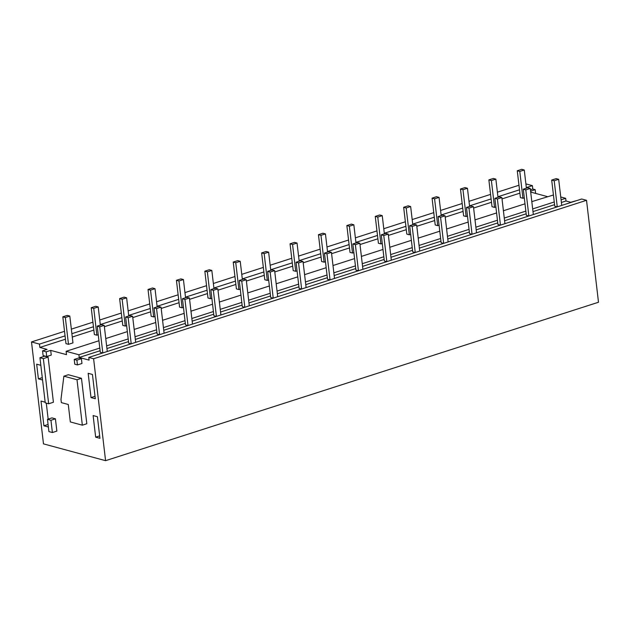 <?xml version="1.0" encoding="UTF-8"?>
<svg xmlns="http://www.w3.org/2000/svg" width="630" height="630" viewBox="0 0 630 630"><rect width="100%" height="100%" fill="white"/><g stroke="black" fill="none" stroke-linecap="round" stroke-linejoin="round"><path stroke-width="0.94" d="M535.626 193.426L535.185 189.661L532.791 189.016L532.397 185.661L525.892 183.905M560.747 196.977L565.685 198.316L566 200.994L570.741 202.277L577.316 200.411M586.522 200.309L93.602 358.746L105.58 460.68L598.5 302.243L586.522 200.309L581.703 199.001L88.775 357.438L89.09 360.124L79.23 357.454L78.915 354.769L66.118 351.304L66.512 354.659L50.699 350.382L46.163 351.831L46.722 356.533L43.108 355.556L42.549 350.855L46.163 351.831M532.791 189.016L530.421 189.772M519.9 193.158L502.023 198.907M491.502 202.285L473.618 208.034M463.097 211.412L445.213 217.161M434.692 220.547L416.808 226.288M406.287 229.674L388.411 235.423M377.882 238.802L360.006 244.55M349.485 247.936L331.6 253.677M321.079 257.064L303.195 262.812M292.674 266.191L274.79 271.94M264.269 275.318L246.393 281.067M235.872 284.453L217.988 290.194M207.467 293.58L189.583 299.329M179.062 302.707L161.178 308.456M150.657 311.834L132.78 317.583M122.252 320.969L104.375 326.718M93.854 330.096L72.269 337.034M65.449 339.224L39.863 347.445L39.469 344.098L65.055 335.877M71.875 333.68L93.46 326.742M100.28 324.552L121.858 317.614M128.685 315.425L150.263 308.487M157.09 306.29L178.668 299.352M185.488 297.163L207.073 290.225M213.893 288.036L235.478 281.098M242.298 278.901L263.875 271.971M270.703 269.774L292.281 262.836M299.1 260.647L320.686 253.709M327.505 251.52L349.091 244.582M355.911 242.385L377.488 235.447M384.316 233.257L405.893 226.32M412.721 224.13L434.298 217.192M441.118 214.995L462.703 208.065M469.523 205.868L491.109 198.93M497.928 196.741L519.506 189.803M526.333 187.614L532.397 185.661M39.863 347.445L47.085 349.398L42.549 350.855M547.407 196.615L530.696 192.087M535.185 189.661L530.586 191.142M566 200.994L561.393 202.474M554.573 204.671L532.988 211.609M526.168 213.798L504.583 220.736M497.763 222.925L476.185 229.863M469.358 232.06L447.78 238.998M440.961 241.188L419.375 248.125M412.555 250.315L390.97 257.253M384.15 259.45L362.565 266.38M355.745 268.577L334.168 275.515M327.34 277.704L305.763 284.642M298.943 286.831L277.357 293.769M270.538 295.966L248.952 302.904M242.133 305.093L220.555 312.031M213.727 314.22L192.15 321.158M185.33 323.355L163.745 330.285M156.925 332.482L135.34 339.42M128.52 341.61L106.935 348.548M100.115 350.737L79.23 357.454M93.602 358.746L88.775 357.438M64.52 331.325L31.5 341.94L43.478 443.866L105.58 460.68M518.97 185.251L497.393 192.189M490.573 194.386L468.988 201.324M462.168 203.514L440.583 210.452M433.763 212.641L412.185 219.579M405.358 221.776L383.78 228.706M376.96 230.903L355.375 237.841M348.555 240.03L326.97 246.968M320.15 249.157L298.573 256.095M291.745 258.292L270.168 265.23M263.34 267.419L241.762 274.357M234.943 276.546L213.357 283.484M206.538 285.681L184.952 292.611M178.132 294.808L156.555 301.746M149.727 303.936L128.15 310.873M121.33 313.063L99.745 320.001M92.925 322.198L71.34 329.136M39.469 344.098L31.5 341.94M50.699 350.382L51.25 355.076L46.722 356.533M48.368 427.014L43.911 425.809L41.005 401.066L45.163 402.192M46.281 403.129L48.163 419.1M42.556 379.984L38.398 378.866L36.674 364.187L40.832 365.305M88.161 373.307L92.445 374.464L95.303 398.751L91.011 397.593L88.161 373.307M95.665 437.157L93.122 415.556L97.414 416.713L99.95 438.315L95.665 437.157L99.658 435.873M39.942 357.714L44.691 356.186L48.108 357.115L43.36 358.643L39.942 357.714L45.242 402.846L48.66 403.775L43.36 358.643M48.66 403.775L53.416 402.247L48.108 357.115M47.471 419.32L51.943 417.887L55.424 418.832L50.951 420.265L47.471 419.32L48.912 431.597L52.392 432.534L50.951 420.265M52.392 432.534L56.865 431.101L55.424 418.832M63.882 376.181L68.355 374.74L81.475 378.291L86.814 423.746L82.341 425.187L70.324 421.935L68.276 404.491L61.346 402.617L60.968 399.428L63.882 376.181L77.002 379.732L82.341 425.187M74.222 359.423L78.75 357.974L81.412 358.69L81.971 363.478L77.443 364.935L74.781 364.219L74.222 359.423L76.884 360.147L77.443 364.935M553.431 194.993L531.815 201.624M524.995 203.813L503.409 210.751M496.59 212.948L475.012 219.878M468.184 222.075L446.607 229.013M439.787 231.202L418.202 238.14M411.382 240.329L389.797 247.267M382.977 249.464L361.399 256.402M354.572 258.591L332.994 265.529M326.167 267.718L304.589 274.656M297.769 276.853L276.184 283.784M269.364 285.981L247.779 292.918M240.959 295.108L219.382 302.046M212.554 304.235L190.977 311.173M184.157 313.37L162.571 320.308M155.752 322.497L134.166 329.435M127.347 331.624L105.769 338.562M98.941 340.759L66.118 351.304M565.685 198.316L561.078 199.797M554.258 201.986L532.673 208.924M525.853 211.121L504.268 218.051M497.448 220.248L475.87 227.186M469.043 229.375L447.465 236.313M440.638 238.502L419.06 245.44M412.24 247.637L390.655 254.575M383.835 256.764L362.25 263.702M355.43 265.892L333.853 272.829M327.025 275.026L305.448 281.957M298.628 284.154L277.043 291.091M270.223 293.281L248.637 300.219M241.818 302.408L220.24 309.346M213.412 311.543L191.835 318.481M185.007 320.67L163.43 327.608M156.61 329.797L135.025 336.735M128.205 338.932L106.62 345.862M99.8 348.059L78.915 354.769M43.911 425.809L48.069 424.47M38.398 378.866L42.281 377.614M91.011 397.593L95.012 396.301M81.475 378.291L77.002 379.732M81.412 358.69L76.884 360.147M561.74 205.419L558.668 179.314L554.195 180.755L551.683 180.07L554.754 206.223L557.188 206.884M554.195 180.755L557.266 206.861M558.668 179.314L556.156 178.636L551.683 180.07M533.334 214.546L530.271 188.449L525.798 189.882L523.278 189.205L526.349 215.358L528.783 216.011M525.798 189.882L528.861 215.988M530.271 188.449L527.751 187.764L523.278 189.205M504.929 223.681L501.866 197.576L497.393 199.009L494.873 198.332L497.944 224.485L500.377 225.146M497.393 199.009L500.456 225.115M501.866 197.576L499.346 196.891L494.873 198.332M476.524 232.809L473.461 206.703L468.988 208.144L466.468 207.459L469.539 233.612L471.972 234.273M468.988 208.144L472.051 234.25M473.461 206.703L470.941 206.026L466.468 207.459M448.127 241.936L445.056 215.83L440.583 217.271L438.07 216.586L441.142 242.747L443.575 243.4M440.583 217.271L443.654 243.377M445.056 215.83L442.543 215.153L438.07 216.586M419.722 251.071L416.658 224.965L412.185 226.398L409.665 225.721L412.737 251.874L415.17 252.528M412.185 226.398L415.249 252.504M416.658 224.965L414.138 224.28L409.665 225.721M391.317 260.198L388.253 234.092L383.78 235.533L381.26 234.848L384.332 261.001L386.765 261.663M383.78 235.533L386.844 261.631M388.253 234.092L385.733 233.407L381.26 234.848M362.911 269.325L359.848 243.219L355.375 244.66L352.855 243.975L355.926 270.128L358.36 270.79M355.375 244.66L358.439 270.766M359.848 243.219L357.328 242.542L352.855 243.975M334.514 278.452L331.443 252.354L326.97 253.788L324.45 253.11L327.529 279.263L329.955 279.917M326.97 253.788L330.041 279.893M331.443 252.354L328.923 251.669L324.45 253.11M306.109 287.587L303.038 261.481L298.565 262.915L296.053 262.238L299.124 288.39L301.557 289.052M298.565 262.915L301.636 289.02M303.038 261.481L300.526 260.796L296.053 262.238M277.704 296.714L274.641 270.609L270.168 272.05L267.648 271.365L270.719 297.517L273.152 298.179M270.168 272.05L273.231 298.155M274.641 270.609L272.121 269.931L267.648 271.365M249.299 305.841L246.236 279.736L241.762 281.177L239.243 280.492L242.314 306.652L244.747 307.306M241.762 281.177L244.826 307.282M246.236 279.736L243.716 279.058L239.243 280.492M220.894 314.976L217.83 288.871L213.357 290.304L210.837 289.627L213.909 315.78L216.342 316.433M213.357 290.304L216.421 316.41M217.83 288.871L215.31 288.186L210.837 289.627M192.496 324.103L189.425 297.998L184.952 299.439L182.44 298.754L185.511 324.907L187.945 325.568M184.952 299.439L188.023 325.537M189.425 297.998L186.913 297.313L182.44 298.754M164.091 333.231L161.028 307.125L156.555 308.566L154.035 307.881L157.106 334.034L159.54 334.695M156.555 308.566L159.618 334.672M161.028 307.125L158.508 306.448L154.035 307.881M135.686 342.358L132.623 316.26L128.15 317.693L125.63 317.016L128.701 343.169L131.135 343.822M128.15 317.693L131.213 343.799M132.623 316.26L130.103 315.575L125.63 317.016M107.281 351.493L104.218 325.387L99.745 326.82L97.225 326.143L100.296 352.296L102.729 352.957M99.745 326.82L102.808 352.926M104.218 325.387L101.698 324.702L97.225 326.143M520.419 197.584L522.939 198.269L519.789 171.439L517.269 170.761L520.419 197.584M524.294 197.836L522.939 198.269M519.789 171.439L524.262 170.005L526.397 188.197M524.262 170.005L521.742 169.32L517.269 170.761M492.022 206.711L494.534 207.396L491.384 180.574L488.864 179.889L492.022 206.711M495.889 206.963L494.534 207.396M491.384 180.574L495.857 179.133L497.999 197.324M495.857 179.133L493.337 178.455L488.864 179.889M463.617 215.846L466.137 216.523L462.979 189.701L460.467 189.016L463.617 215.846M467.484 216.09L466.137 216.523M462.979 189.701L467.452 188.26L469.594 206.459M467.452 188.26L464.94 187.582L460.467 189.016M435.212 224.973L437.732 225.658L434.582 198.828L432.062 198.151L435.212 224.973M439.078 225.217L437.732 225.658M434.582 198.828L439.055 197.395L441.189 215.586M439.055 197.395L436.535 196.71L432.062 198.151M406.807 234.1L409.327 234.785L406.177 207.963L403.657 207.278L406.807 234.1M410.681 234.352L409.327 234.785M406.177 207.963L410.65 206.522L412.784 224.713M410.65 206.522L408.13 205.837L403.657 207.278M378.409 243.235L380.922 243.912L377.772 217.09L375.252 216.405L378.409 243.235M382.276 243.479L380.922 243.912M377.772 217.09L382.245 215.649L384.379 233.848M382.245 215.649L379.725 214.972L375.252 216.405M350.004 252.362L352.517 253.039L349.366 226.217L346.854 225.54L350.004 252.362M353.871 252.606L352.517 253.039M349.366 226.217L353.839 224.784L355.981 242.975M353.839 224.784L351.327 224.099L346.854 225.54M321.599 261.489L324.119 262.175L320.969 235.344L318.449 234.667L321.599 261.489M325.466 261.741L324.119 262.175M320.969 235.344L325.442 233.911L327.576 252.102M325.442 233.911L322.922 233.226L318.449 234.667M293.194 270.616L295.714 271.302L292.564 244.479L290.044 243.794L293.194 270.616M297.061 270.868L295.714 271.302M292.564 244.479L297.037 243.038L299.171 261.23M297.037 243.038L294.517 242.361L290.044 243.794M264.789 279.752L267.309 280.429L264.159 253.607L261.639 252.921L264.789 279.752M268.663 279.996L267.309 280.429M264.159 253.607L268.632 252.165L270.766 270.364M268.632 252.165L266.112 251.488L261.639 252.921M236.392 288.879L238.904 289.564L235.754 262.734L233.234 262.056L236.392 288.879M240.258 289.123L238.904 289.564M235.754 262.734L240.227 261.3L242.369 279.492M240.227 261.3L237.707 260.615L233.234 262.056M207.987 298.006L210.507 298.691L207.349 271.869L204.837 271.183L207.987 298.006M211.853 298.258L210.507 298.691M207.349 271.869L211.822 270.427L213.964 288.619M211.822 270.427L209.31 269.742L204.837 271.183M179.581 307.141L182.102 307.818L178.952 280.996L176.431 280.311L179.581 307.141M183.448 307.385L182.102 307.818M178.952 280.996L183.424 279.555L185.559 297.754M183.424 279.555L180.904 278.877L176.431 280.311M151.176 316.268L153.696 316.945L150.546 290.123L148.026 289.446L151.176 316.268M155.051 316.512L153.696 316.945M150.546 290.123L155.019 288.69L157.154 306.881M155.019 288.69L152.499 288.005L148.026 289.446M122.779 325.395L125.291 326.08L122.141 299.25L119.621 298.573L122.779 325.395M126.646 325.647L125.291 326.08M122.141 299.25L126.614 297.817L128.748 316.008M126.614 297.817L124.094 297.132L119.621 298.573M94.374 334.522L96.886 335.207L93.736 308.385L91.224 307.7L94.374 334.522M98.241 334.774L96.886 335.207M93.736 308.385L98.209 306.944L100.351 325.135M98.209 306.944L95.697 306.267L91.224 307.7M65.969 343.657L68.489 344.334L65.339 317.512L62.819 316.827L65.969 343.657M65.339 317.512L69.812 316.071L72.962 342.901L68.489 344.334M69.812 316.071L67.292 315.394L62.819 316.827"/></g></svg>
